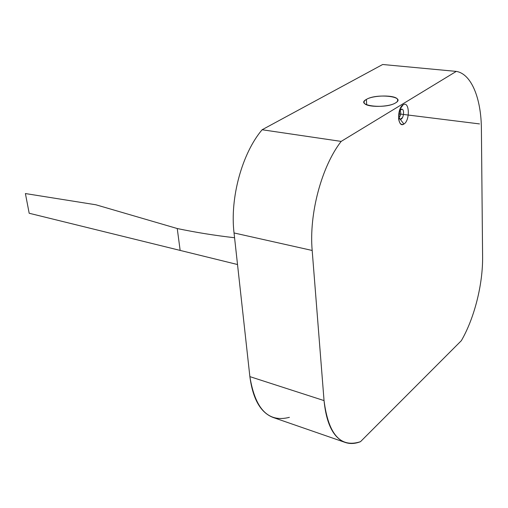<?xml version="1.0" encoding="UTF-8"?>
<svg xmlns="http://www.w3.org/2000/svg" width="508" height="508" viewBox="0 0 508 508"><rect width="100%" height="100%" fill="white"/><g stroke="black" fill="none" stroke-linecap="round" stroke-linejoin="round"><path stroke-width="0.76" d="M345.25 442.455C350.031 444.062 355.111 443.801 360.49 441.681C340.531 448.164 328.384 434.467 324.047 400.596L312.179 250.463C308.915 213.855 321.627 166.44 341.166 141.402L456.273 71.399L341.166 141.402L262.115 129.75L341.166 141.402C321.627 166.44 308.915 213.855 312.179 250.463L234.042 232.956L249.873 376.625L324.047 400.596C326.384 424.021 333.451 437.979 345.25 442.455L273.24 417.512C260.648 412.769 252.857 399.136 249.873 376.625L324.047 400.596L312.179 250.463L234.042 232.956C229.813 198.025 242.1 153.257 262.115 129.75L382.683 64.497L456.273 71.399C471.437 73.838 481.26 98.476 481.4 129.172L482.6 256.635L481.4 129.172C481.26 98.476 471.437 73.838 456.273 71.399L382.683 64.497L262.115 129.75C242.1 153.257 229.813 198.025 234.042 232.956L249.873 376.625C255.194 409.226 268.364 422.796 289.389 417.335M461.334 340.69C474.409 318.205 482.943 284.283 482.6 256.635C482.943 284.283 474.409 318.205 461.334 340.69L360.49 441.681L461.334 340.69M395.637 102.857C406.819 96.495 376.428 93.11 366.389 99.416C354.444 105.645 385.369 109.468 395.637 102.857C397.58 101.657 398.215 100.476 397.554 99.308C395.497 94.831 373.431 94.964 366.389 99.416L366.681 104.807L366.389 99.416C364.319 100.635 363.62 101.854 364.293 103.08C366.147 107.544 388.785 107.436 395.637 102.857M403.149 104.813C409.518 100.514 410.248 120.51 403.911 124.047C397.542 128.638 396.672 108.299 403.149 104.813L399.955 109.201L398.602 118.669C399.377 123.577 401.142 125.368 403.911 124.047C410.248 120.51 409.518 100.514 403.149 104.813M400.05 110.274C401.25 112.928 400.895 115.386 398.996 117.653C400.895 115.386 401.25 112.928 400.05 110.274C401.25 112.928 400.895 115.386 398.996 117.653C400.895 115.386 401.25 112.928 400.05 110.274C401.25 112.928 400.895 115.386 398.996 117.653M398.977 117.666L403.911 124.047L398.977 117.666M402.546 117.538L400.418 119.177C397.332 119.043 398.831 108.534 401.847 109.15L402.215 109.258M399.739 110.776L401.847 109.15C404.952 109.29 403.441 119.805 400.418 119.177L400.075 119.082M398.755 113.868L479.501 123.914L398.755 113.868M25.4 193.554L95.91 204.787L177.241 228.53L180.156 250.412L29.178 213.252L25.4 193.554M237.522 264.528L180.156 250.412L177.241 228.53C195.77 232.416 214.884 235.49 234.569 237.744M397.554 99.308L397.624 100.984"/></g></svg>
